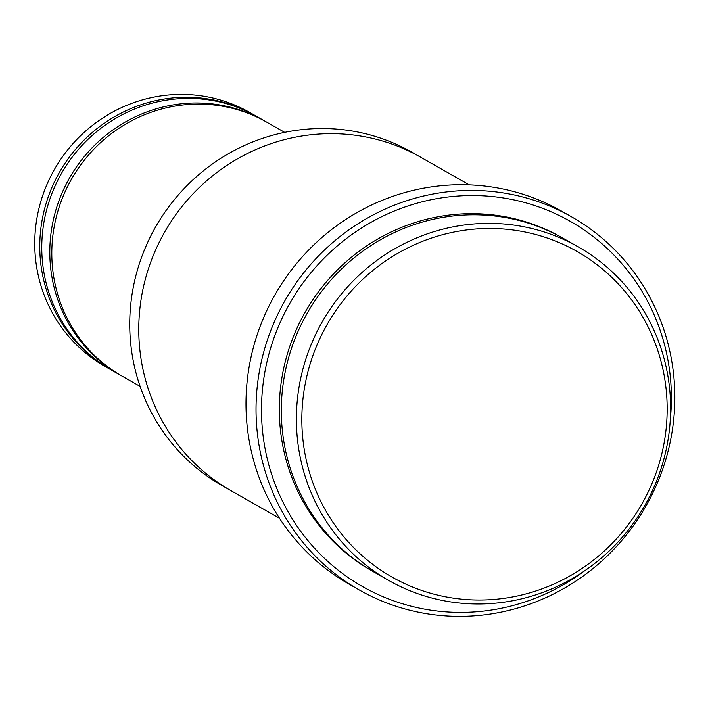 <?xml version="1.0" encoding="UTF-8"?>
<svg xmlns="http://www.w3.org/2000/svg" width="710" height="710" viewBox="0 0 710 710"><rect width="100%" height="100%" fill="white"/><g stroke="black" fill="none" stroke-linecap="round" stroke-linejoin="round"><path stroke-width="1.06" d="M120.079 375.004L112.056 370.434A146.145 141.396 -60.4 0 1 42.529 232.578A146.145 141.396 -60.4 0 1 256.63 116.396L264.661 120.966A146.145 141.396 119.6 0 0 50.561 237.149A146.145 141.396 119.6 0 0 120.079 375.004A146.145 141.396 119.6 0 0 121.09 375.572M265.664 121.543A146.145 141.396 119.6 0 0 264.661 120.966M388.627 580.389L373.575 571.816A191.815 185.576 -60.4 0 1 282.323 390.89A191.815 185.576 -60.4 0 1 563.332 238.409L578.393 246.973A191.815 185.576 119.6 0 0 297.383 399.464A191.815 185.576 119.6 0 0 388.627 580.389A191.815 185.576 119.6 0 0 644.795 505.476A191.815 185.576 119.6 0 0 578.393 246.973M302.815 400.378A187.245 181.156 119.6 0 0 559.063 581.632A187.245 181.156 119.6 0 0 591.661 260.756A187.245 181.156 119.6 0 0 302.815 400.378M229.898 490.051L221.981 485.542A191.815 185.576 -60.4 0 1 130.729 304.617A191.815 185.576 -60.4 0 1 411.738 152.126L419.663 156.635M140.11 386.4L122.093 376.14A146.145 141.396 -60.4 0 1 52.567 238.294A146.145 141.396 -60.4 0 1 266.676 122.111L284.692 132.362M255.627 115.828A146.145 141.396 119.6 0 0 254.624 115.251A146.145 141.396 119.6 0 0 40.523 231.433A146.145 141.396 119.6 0 0 110.041 369.289A146.145 141.396 119.6 0 0 111.053 369.857M254.624 115.251L249.609 112.393A146.145 141.396 119.6 0 0 35.5 228.584A146.145 141.396 119.6 0 0 105.027 366.431L110.041 369.289M670.311 419.477A210.089 203.255 119.6 0 0 487.522 196.111A210.089 203.255 119.6 0 0 262.585 388.397A210.089 203.255 119.6 0 0 362.499 586.54A210.089 203.255 119.6 0 0 583.877 571.328M469.274 184.866L420.773 157.265A191.815 185.585 119.6 0 0 139.763 309.755A191.815 185.585 119.6 0 0 231.016 490.69L279.509 518.291M359.26 589.957L349.222 584.241A214.651 207.675 -60.4 0 1 247.107 381.776A214.651 207.675 -60.4 0 1 561.574 211.127L571.612 216.843A214.651 207.675 119.6 0 0 257.144 387.483A214.651 207.675 119.6 0 0 359.26 589.957A214.651 207.675 119.6 0 0 645.931 506.123A214.651 207.675 119.6 0 0 571.612 216.843M562.32 237.841A191.815 185.576 119.6 0 0 280.317 389.755A191.815 185.576 119.6 0 0 372.572 571.239"/></g></svg>
